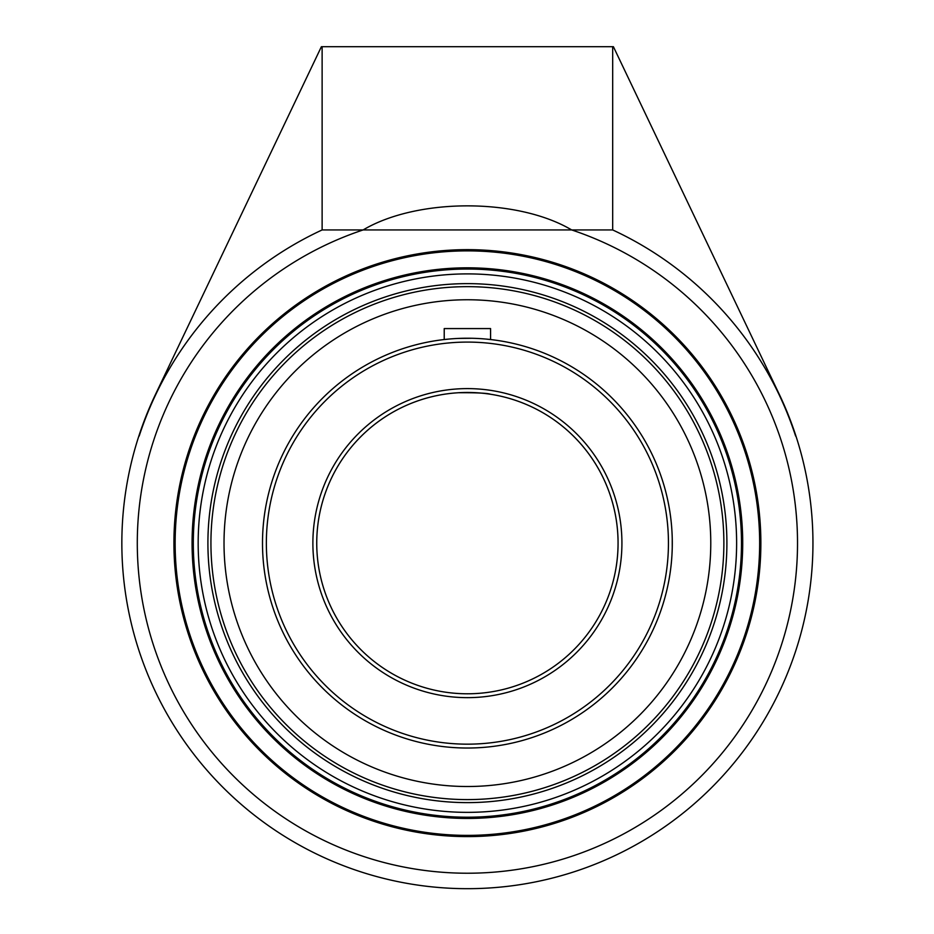 <?xml version="1.0" encoding="UTF-8"?>
<svg xmlns="http://www.w3.org/2000/svg" width="934" height="934" viewBox="0 0 934 934"><rect width="100%" height="100%" fill="white"/><g stroke="black" fill="none" stroke-linecap="round" stroke-linejoin="round"><path stroke-width="1.4" d="M175.137 543.133A292.26 292.26 0 0 1 467.397 250.872A292.26 292.26 0 0 1 759.657 543.133A292.26 292.26 0 0 1 467.397 835.381A292.26 292.26 0 0 1 175.137 543.133M760.871 543.133A293.474 293.474 0 0 0 320.666 288.968A293.474 293.474 0 0 0 320.666 797.286A293.474 293.474 0 0 0 760.871 543.133M795.943 436.05L795.616 436.05A345.241 345.241 0 0 0 612.681 229.939L571.666 229.939C517.518 197.833 417.288 197.833 363.128 229.939A330.087 330.087 0 0 0 432.103 871.329A330.087 330.087 0 0 0 571.666 229.939L322.125 229.939A345.241 345.241 0 0 0 139.178 436.05L138.851 436.05A345.557 345.557 0 0 0 521.604 884.405A345.557 345.557 0 0 0 779.271 394.323L613.404 46.7L321.389 46.7L155.534 394.323A345.557 345.557 0 0 0 138.851 436.05M467.397 817.215A274.094 274.094 0 0 1 193.303 543.133A274.094 274.094 0 0 1 467.397 269.039A274.094 274.094 0 0 1 741.491 543.133A274.094 274.094 0 0 1 467.397 817.215M467.397 267.813A275.308 275.308 0 0 0 228.97 680.781A275.308 275.308 0 0 0 705.824 680.781A275.308 275.308 0 0 0 467.397 267.813M207.908 543.133A259.489 259.489 0 0 0 467.397 802.621A259.489 259.489 0 0 0 726.897 543.133A259.489 259.489 0 0 0 467.397 283.632A259.489 259.489 0 0 0 207.908 543.133M612.681 229.939L612.681 46.7M322.125 46.7L322.125 229.939M486.626 393.693A150.666 150.666 0 0 1 490.583 394.253C487.443 393.144 476.76 392.642 458.536 392.724A150.666 150.666 0 0 1 467.397 392.467L476.27 392.724A150.666 150.666 0 0 1 476.282 392.724L480.309 393.016A150.666 150.666 0 0 1 483.789 393.354L486.626 393.693A150.666 150.666 0 0 1 617.619 554.749A150.666 150.666 0 0 1 467.397 693.787A150.666 150.666 0 0 1 316.743 543.133A150.666 150.666 0 0 1 471.868 392.537A150.666 150.666 0 0 0 467.397 392.467A150.666 150.666 0 0 1 618.063 543.133A150.666 150.666 0 0 1 467.397 693.787A150.666 150.666 0 0 1 317.046 552.753A150.666 150.666 0 0 1 448.18 393.693L451.005 393.354A150.666 150.666 0 0 1 454.496 393.016L458.512 392.724A150.666 150.666 0 0 1 467.397 392.467L462.937 392.537M467.397 299.756A243.377 243.377 0 0 1 710.774 543.133A243.377 243.377 0 0 1 467.397 786.51A243.377 243.377 0 0 1 224.02 543.133A243.377 243.377 0 0 1 467.397 299.756A243.377 243.377 0 0 0 224.02 543.133A243.377 243.377 0 0 0 467.397 786.51A243.377 243.377 0 0 0 710.774 543.133A243.377 243.377 0 0 0 467.397 299.756M454.496 393.016A150.666 150.666 0 0 0 451.005 393.354L448.18 393.693A150.666 150.666 0 0 0 317.046 552.753A150.666 150.666 0 0 0 467.397 693.787A150.666 150.666 0 0 0 617.619 554.749A150.666 150.666 0 0 0 490.583 394.253L490.583 394.253M480.309 393.016A150.666 150.666 0 0 1 483.789 393.354L480.391 393.027M467.397 338.225A204.896 204.896 0 0 0 262.501 543.133A204.896 204.896 0 0 0 467.397 748.029A204.896 204.896 0 0 0 672.293 543.133A204.896 204.896 0 0 0 467.397 338.225M671.394 562.361L671.172 564.545M672.246 547.593L672.246 538.673M671.394 523.892L670.986 519.946L671.394 523.892M448.168 339.135L444.222 339.544L444.222 328.581L490.583 328.581L490.583 339.544L486.637 339.135M471.857 338.283L458.524 338.423M467.397 342.089A201.032 201.032 0 0 1 641.506 643.643A201.032 201.032 0 0 1 293.299 643.643A201.032 201.032 0 0 1 467.397 342.089M467.397 388.602A154.53 154.53 0 0 0 333.578 620.386A154.53 154.53 0 0 0 601.227 620.386A154.53 154.53 0 0 0 467.397 388.602M467.397 273.895A269.226 269.226 0 0 1 736.622 543.133A269.226 269.226 0 0 1 467.397 812.358A269.226 269.226 0 0 1 198.171 543.133A269.226 269.226 0 0 1 467.397 273.895M210.932 543.133A256.465 256.465 0 0 1 467.397 286.656A256.465 256.465 0 0 1 723.873 543.133A256.465 256.465 0 0 1 467.397 799.597A256.465 256.465 0 0 1 210.932 543.133"/></g></svg>
